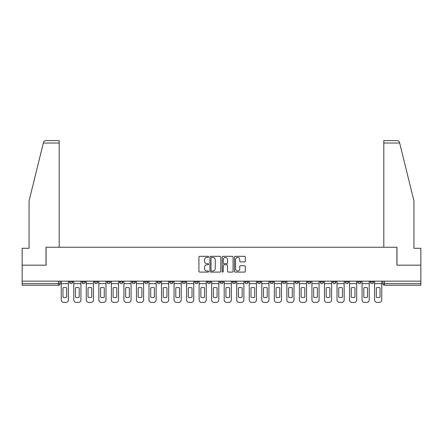<?xml version="1.0" encoding="UTF-8"?>
<svg xmlns="http://www.w3.org/2000/svg" width="443" height="443" viewBox="0 0 443 443"><rect width="100%" height="100%" fill="white"/><g stroke="black" fill="none" stroke-linecap="round" stroke-linejoin="round"><path stroke-width="0.66" d="M208.642 256.874A0.554 0.554 0 0 0 208.094 256.32L199.71 256.32A0.786 0.786 0 0 0 198.924 257.106L198.924 271.304A0.786 0.786 0 0 0 199.71 272.091L208.094 272.091A0.554 0.554 0 0 0 208.642 271.542A0.554 0.554 0 0 0 208.094 270.989L207.008 270.989A2.525 2.525 0 0 1 204.483 268.464L204.483 267.284A2.525 2.525 0 0 1 207.008 264.759L208.094 264.759A0.554 0.554 0 0 0 208.642 264.205A0.554 0.554 0 0 0 208.094 263.657L207.008 263.657A2.525 2.525 0 0 1 204.483 261.132L204.483 259.947A2.525 2.525 0 0 1 207.008 257.422L208.094 257.422A0.554 0.554 0 0 0 208.642 256.874M370.309 281.161L370.309 282.041L373.521 282.041A1.606 1.606 0 0 1 371.915 283.653A1.606 1.606 0 0 1 370.309 282.041L370.309 281.161M320.173 282.041L320.173 281.161L320.173 282.041A1.606 1.606 0 0 0 321.779 283.653A1.606 1.606 0 0 1 320.173 282.041L323.384 282.041A1.606 1.606 0 0 1 321.779 283.653A1.606 1.606 0 0 0 323.384 282.041L323.384 281.161L323.384 282.041M207.357 281.161L207.357 282.041L210.575 282.041A1.606 1.606 0 0 1 208.963 283.653A1.606 1.606 0 0 1 207.357 282.041L207.357 281.161M169.752 281.161L169.752 282.041L172.969 282.041A1.606 1.606 0 0 1 171.363 283.653A1.606 1.606 0 0 1 169.752 282.041L169.752 281.161M144.684 281.161L144.684 282.041L147.901 282.041A1.606 1.606 0 0 1 146.29 283.653A1.606 1.606 0 0 1 144.684 282.041L144.684 281.161M132.152 281.161L132.152 282.041L135.364 282.041A1.606 1.606 0 0 1 133.758 283.653A1.606 1.606 0 0 1 132.152 282.041L132.152 281.161M107.079 281.161L107.079 282.041L110.296 282.041A1.606 1.606 0 0 1 108.69 283.653A1.606 1.606 0 0 1 107.079 282.041L107.079 281.161M244.547 261.879A0.786 0.786 0 0 0 245.339 261.093L245.339 257.106A0.786 0.786 0 0 0 244.547 256.32L235.244 256.32A0.786 0.786 0 0 0 234.452 257.106L234.452 271.304A0.786 0.786 0 0 0 235.244 272.091L244.547 272.091A0.786 0.786 0 0 0 245.339 271.304L245.339 266.492A0.786 0.786 0 0 0 244.547 265.706L240.566 265.706A0.786 0.786 0 0 0 239.779 266.492L239.779 268.879A2.11 2.11 0 0 1 237.669 270.989A2.11 2.11 0 0 1 235.56 268.879L235.56 259.532A2.11 2.11 0 0 1 237.669 257.422A2.11 2.11 0 0 1 239.779 259.532L239.779 261.093A0.786 0.786 0 0 0 240.566 261.879L244.547 261.879M43.331 143.039L43.475 142.458C43.84 141.317 44.616 140.708 45.812 140.625L59.19 140.625L59.19 143.039L43.331 143.039L29.061 200.889L29.061 248.296L22.15 248.296L22.15 265.169L46.094 265.169L46.094 247.255L396.906 247.255L396.906 265.169L420.85 265.169L420.85 281.161L22.15 281.161L22.15 283.653L60.154 283.653L60.154 281.161L60.154 283.653A1.606 1.606 0 0 1 58.548 285.259L22.15 285.259L22.15 283.653M59.19 143.039L59.19 247.255L46.017 247.255L46.017 265.169L22.15 265.169L22.15 281.161M220.808 257.106A0.786 0.786 0 0 0 220.021 256.32L210.713 256.32A0.786 0.786 0 0 0 209.927 257.106L209.927 271.304A0.786 0.786 0 0 0 210.713 272.091L220.021 272.091A0.786 0.786 0 0 0 220.808 271.304L220.808 257.106M222.979 256.32L232.287 256.32A0.786 0.786 0 0 1 233.073 257.106L233.073 271.304A0.786 0.786 0 0 1 232.287 272.091L228.3 272.091A0.786 0.786 0 0 1 227.514 271.304L227.514 265.545A0.786 0.786 0 0 0 226.727 264.759L224.08 264.759A0.786 0.786 0 0 0 223.294 265.545L223.294 271.542A0.554 0.554 0 0 1 222.74 272.091A0.554 0.554 0 0 1 222.192 271.542L222.192 257.106A0.786 0.786 0 0 1 222.979 256.32M382.846 281.161L382.846 283.653L420.85 283.653L420.85 285.259L384.452 285.259A1.606 1.606 0 0 1 382.846 283.653L382.846 281.161M420.85 281.161L420.85 283.653M373.521 281.161L373.521 282.041L373.521 281.161M357.772 281.161L357.772 282.041L360.99 282.041L360.99 281.161L360.99 282.041A1.606 1.606 0 0 1 359.384 283.653A1.606 1.606 0 0 1 357.772 282.041A1.606 1.606 0 0 0 359.384 283.653M348.453 281.161L348.453 282.041A1.606 1.606 0 0 1 346.847 283.653A1.606 1.606 0 0 1 345.241 282.041L348.453 282.041M345.241 281.161L345.241 282.041M332.704 281.161L332.704 282.041L335.921 282.041L335.921 281.161L335.921 282.041A1.606 1.606 0 0 1 334.31 283.653A1.606 1.606 0 0 1 332.704 282.041A1.606 1.606 0 0 0 334.31 283.653M307.636 281.161L307.636 282.041L310.848 282.041L310.848 281.161L310.848 282.041A1.606 1.606 0 0 1 309.242 283.653A1.606 1.606 0 0 1 307.636 282.041A1.606 1.606 0 0 0 309.242 283.653M298.316 282.041L298.316 281.161L298.316 282.041A1.606 1.606 0 0 1 296.71 283.653A1.606 1.606 0 0 1 295.099 282.041L298.316 282.041A1.606 1.606 0 0 1 296.71 283.653M295.099 281.161L295.099 282.041M285.779 281.161L285.779 282.041A1.606 1.606 0 0 1 284.173 283.653A1.606 1.606 0 0 1 282.568 282.041L285.779 282.041A1.606 1.606 0 0 1 284.173 283.653M282.568 281.161L282.568 282.041M273.248 281.161L273.248 282.041A1.606 1.606 0 0 1 271.637 283.653A1.606 1.606 0 0 1 270.031 282.041L273.248 282.041M270.031 281.161L270.031 282.041M260.711 281.161L260.711 282.041A1.606 1.606 0 0 1 259.105 283.653A1.606 1.606 0 0 1 257.499 282.041L260.711 282.041M257.499 281.161L257.499 282.041M248.174 281.161L248.174 282.041A1.606 1.606 0 0 1 246.568 283.653A1.606 1.606 0 0 1 244.962 282.041L248.174 282.041M244.962 281.161L244.962 282.041M235.643 281.161L235.643 282.041A1.606 1.606 0 0 1 234.037 283.653A1.606 1.606 0 0 1 232.425 282.041A1.606 1.606 0 0 0 234.037 283.653M232.425 281.161L232.425 282.041L235.643 282.041M223.106 281.161L223.106 282.041A1.606 1.606 0 0 1 221.5 283.653A1.606 1.606 0 0 1 219.894 282.041A1.606 1.606 0 0 0 221.5 283.653M219.894 281.161L219.894 282.041L223.106 282.041M210.575 281.161L210.575 282.041A1.606 1.606 0 0 1 208.963 283.653M198.038 281.161L198.038 282.041A1.606 1.606 0 0 1 196.432 283.653A1.606 1.606 0 0 1 194.826 282.041L198.038 282.041M194.826 281.161L194.826 282.041M185.501 281.161L185.501 282.041A1.606 1.606 0 0 1 183.895 283.653A1.606 1.606 0 0 1 182.289 282.041L185.501 282.041L185.501 281.161M182.289 281.161L182.289 282.041M172.969 281.161L172.969 282.041M160.432 281.161L160.432 282.041A1.606 1.606 0 0 1 158.827 283.653A1.606 1.606 0 0 1 157.221 282.041L160.432 282.041L160.432 281.161M157.221 281.161L157.221 282.041M147.901 281.161L147.901 282.041L147.901 281.161M135.364 282.041L135.364 281.161L135.364 282.041A1.606 1.606 0 0 1 133.758 283.653M122.827 281.161L122.827 282.041A1.606 1.606 0 0 1 121.221 283.653A1.606 1.606 0 0 1 119.616 282.041A1.606 1.606 0 0 0 121.221 283.653A1.606 1.606 0 0 0 122.827 282.041L122.827 281.161M119.616 281.161L119.616 282.041L122.827 282.041M110.296 281.161L110.296 282.041M97.759 281.161L97.759 282.041A1.606 1.606 0 0 1 96.153 283.653A1.606 1.606 0 0 1 94.547 282.041A1.606 1.606 0 0 0 96.153 283.653A1.606 1.606 0 0 0 97.759 282.041L94.547 282.041L94.547 281.161M82.01 281.161L82.01 282.041L85.228 282.041L85.228 281.161L85.228 282.041A1.606 1.606 0 0 1 83.616 283.653A1.606 1.606 0 0 1 82.01 282.041A1.606 1.606 0 0 0 83.616 283.653M69.479 281.161L69.479 282.041L72.691 282.041L72.691 281.161L72.691 282.041A1.606 1.606 0 0 1 71.085 283.653A1.606 1.606 0 0 1 69.479 282.041A1.606 1.606 0 0 0 71.085 283.653M58.548 281.161L58.548 285.259A1.606 1.606 0 0 0 60.154 283.653M211.582 257.422A0.554 0.554 0 0 0 211.029 257.976L211.029 270.435A0.554 0.554 0 0 0 211.582 270.989L212.723 270.989A2.525 2.525 0 0 0 215.248 268.464L215.248 259.947A2.525 2.525 0 0 0 212.723 257.422L211.582 257.422M227.514 259.57A2.11 2.11 0 0 0 225.404 257.461A2.11 2.11 0 0 0 223.294 259.57L223.294 262.865A0.786 0.786 0 0 0 224.08 263.657L226.727 263.657A0.786 0.786 0 0 0 227.514 262.865L227.514 259.57M61.239 283.653L61.239 299.961A2.409 2.409 0 0 0 63.654 302.375L65.979 302.375A2.409 2.409 0 0 0 68.394 299.961L68.394 283.653L61.239 283.653L61.239 281.161M68.394 283.653L68.394 281.161M66.666 297.198L66.666 287.861A4.984 4.984 0 0 0 62.967 287.861L62.967 297.198A4.984 4.984 0 0 0 66.666 297.198M399.669 143.039L399.525 142.458C399.16 141.317 398.384 140.708 397.188 140.625L383.81 140.625L393.45 140.625L383.81 140.625L383.81 247.255L396.983 247.255L396.983 265.169L420.85 265.169L420.85 248.296L413.939 248.296L413.939 200.889L399.669 143.039L383.81 143.039M73.776 283.653L73.776 299.961A2.409 2.409 0 0 0 76.185 302.375L78.516 302.375A2.409 2.409 0 0 0 80.925 299.961L80.925 283.653L73.776 283.653L73.776 281.161M80.925 283.653L80.925 281.161M79.197 297.198L79.197 287.861A4.984 4.984 0 0 0 75.504 287.861L75.504 297.198A4.984 4.984 0 0 0 79.197 297.198M86.307 283.653L86.307 299.961A2.409 2.409 0 0 0 88.722 302.375L91.053 302.375A2.409 2.409 0 0 0 93.462 299.961L93.462 283.653L86.307 283.653L86.307 281.161M93.462 283.653L93.462 281.161M91.734 297.198L91.734 287.861A4.984 4.984 0 0 0 88.035 287.861L88.035 297.198A4.984 4.984 0 0 0 91.734 297.198M98.844 283.653L98.844 299.961A2.409 2.409 0 0 0 101.253 302.375L103.584 302.375A2.409 2.409 0 0 0 105.993 299.961L105.993 283.653L98.844 283.653L98.844 281.161M105.993 283.653L105.993 281.161M104.271 297.198L104.271 287.861A4.984 4.984 0 0 0 100.572 287.861L100.572 297.198A4.984 4.984 0 0 0 104.271 297.198M111.381 283.653L111.381 299.961A2.409 2.409 0 0 0 113.79 302.375L116.121 302.375A2.409 2.409 0 0 0 118.53 299.961L118.53 283.653L111.381 283.653L111.381 281.161M118.53 283.653L118.53 281.161M116.802 297.198L116.802 287.861A4.984 4.984 0 0 0 113.109 287.861L113.109 297.198A4.984 4.984 0 0 0 116.802 297.198M123.913 283.653L123.913 299.961A2.409 2.409 0 0 0 126.327 302.375L128.653 302.375A2.409 2.409 0 0 0 131.067 299.961L131.067 283.653L123.913 283.653L123.913 281.161M131.067 283.653L131.067 281.161M129.339 297.198L129.339 287.861A4.984 4.984 0 0 0 125.64 287.861L125.64 297.198A4.984 4.984 0 0 0 129.339 297.198M136.45 283.653L136.45 299.961A2.409 2.409 0 0 0 138.858 302.375L141.19 302.375A2.409 2.409 0 0 0 143.598 299.961L143.598 283.653L136.45 283.653L136.45 281.161M143.598 283.653L143.598 281.161M141.871 297.198L141.871 287.861A4.984 4.984 0 0 0 138.177 287.861L138.177 297.198A4.984 4.984 0 0 0 141.871 297.198M148.981 283.653L148.981 299.961A2.409 2.409 0 0 0 151.395 302.375L153.727 302.375A2.409 2.409 0 0 0 156.135 299.961L156.135 283.653L148.981 283.653L148.981 281.161M156.135 283.653L156.135 281.161M154.408 297.198L154.408 287.861A4.984 4.984 0 0 0 150.709 287.861L150.709 297.198A4.984 4.984 0 0 0 154.408 297.198M161.518 283.653L161.518 299.961A2.409 2.409 0 0 0 163.927 302.375L166.258 302.375A2.409 2.409 0 0 0 168.667 299.961L168.667 283.653L161.518 283.653L161.518 281.161M168.667 283.653L168.667 281.161M166.945 297.198L166.945 287.861A4.984 4.984 0 0 0 163.245 287.861L163.245 297.198A4.984 4.984 0 0 0 166.945 297.198M174.055 283.653L174.055 299.961A2.409 2.409 0 0 0 176.464 302.375L178.795 302.375A2.409 2.409 0 0 0 181.204 299.961L181.204 283.653L174.055 283.653L174.055 281.161M181.204 283.653L181.204 281.161M179.476 297.198L179.476 287.861A4.984 4.984 0 0 0 175.782 287.861L175.782 297.198A4.984 4.984 0 0 0 179.476 297.198M186.586 283.653L186.586 299.961A2.409 2.409 0 0 0 189 302.375L191.326 302.375A2.409 2.409 0 0 0 193.741 299.961L193.741 283.653L186.586 283.653L186.586 281.161M193.741 283.653L193.741 281.161M192.013 297.198L192.013 287.861A4.984 4.984 0 0 0 188.314 287.861L188.314 297.198A4.984 4.984 0 0 0 192.013 297.198M199.123 283.653L199.123 299.961A2.409 2.409 0 0 0 201.532 302.375L203.863 302.375A2.409 2.409 0 0 0 206.272 299.961L206.272 283.653L199.123 283.653L199.123 281.161M206.272 283.653L206.272 281.161M204.544 297.198L204.544 287.861A4.984 4.984 0 0 0 200.851 287.861L200.851 297.198A4.984 4.984 0 0 0 204.544 297.198M211.654 283.653L211.654 299.961A2.409 2.409 0 0 0 214.069 302.375L216.4 302.375A2.409 2.409 0 0 0 218.809 299.961L218.809 283.653L211.654 283.653L211.654 281.161M218.809 283.653L218.809 281.161M217.081 297.198L217.081 287.861A4.984 4.984 0 0 0 213.382 287.861L213.382 297.198A4.984 4.984 0 0 0 217.081 297.198M224.191 283.653L224.191 299.961A2.409 2.409 0 0 0 226.6 302.375L228.931 302.375A2.409 2.409 0 0 0 231.346 299.961L231.346 283.653L224.191 283.653L224.191 281.161M231.346 283.653L231.346 281.161M229.618 297.198L229.618 287.861A4.984 4.984 0 0 0 225.919 287.861L225.919 297.198A4.984 4.984 0 0 0 229.618 297.198M236.728 283.653L236.728 299.961A2.409 2.409 0 0 0 239.137 302.375L241.468 302.375A2.409 2.409 0 0 0 243.877 299.961L243.877 283.653L236.728 283.653L236.728 281.161M243.877 283.653L243.877 281.161M242.149 297.198L242.149 287.861A4.984 4.984 0 0 0 238.456 287.861L238.456 297.198A4.984 4.984 0 0 0 242.149 297.198M249.259 283.653L249.259 299.961A2.409 2.409 0 0 0 251.674 302.375L254 302.375A2.409 2.409 0 0 0 256.414 299.961L256.414 283.653L249.259 283.653L249.259 281.161M256.414 283.653L256.414 281.161M254.686 297.198L254.686 287.861A4.984 4.984 0 0 0 250.987 287.861L250.987 297.198A4.984 4.984 0 0 0 254.686 297.198M261.796 283.653L261.796 299.961A2.409 2.409 0 0 0 264.205 302.375L266.536 302.375A2.409 2.409 0 0 0 268.945 299.961L268.945 283.653L261.796 283.653L261.796 281.161M268.945 283.653L268.945 281.161M267.218 297.198L267.218 287.861A4.984 4.984 0 0 0 263.524 287.861L263.524 297.198A4.984 4.984 0 0 0 267.218 297.198M274.333 283.653L274.333 299.961A2.409 2.409 0 0 0 276.742 302.375L279.073 302.375A2.409 2.409 0 0 0 281.482 299.961L281.482 283.653L274.333 283.653L274.333 281.161M281.482 283.653L281.482 281.161M279.754 297.198L279.754 287.861A4.984 4.984 0 0 0 276.055 287.861L276.055 297.198A4.984 4.984 0 0 0 279.754 297.198M286.865 283.653L286.865 299.961A2.409 2.409 0 0 0 289.273 302.375L291.605 302.375A2.409 2.409 0 0 0 294.019 299.961L294.019 283.653L286.865 283.653L286.865 281.161M294.019 283.653L294.019 281.161M292.291 297.198L292.291 287.861A4.984 4.984 0 0 0 288.592 287.861L288.592 297.198A4.984 4.984 0 0 0 292.291 297.198M299.402 283.653L299.402 299.961A2.409 2.409 0 0 0 301.81 302.375L304.142 302.375A2.409 2.409 0 0 0 306.55 299.961L306.55 283.653L299.402 283.653L299.402 281.161M306.55 283.653L306.55 281.161M304.823 297.198L304.823 287.861A4.984 4.984 0 0 0 301.129 287.861L301.129 297.198A4.984 4.984 0 0 0 304.823 297.198M311.933 283.653L311.933 299.961A2.409 2.409 0 0 0 314.347 302.375L316.673 302.375A2.409 2.409 0 0 0 319.087 299.961L319.087 283.653L311.933 283.653L311.933 281.161M319.087 283.653L319.087 281.161M317.36 297.198L317.36 287.861A4.984 4.984 0 0 0 313.661 287.861L313.661 297.198A4.984 4.984 0 0 0 317.36 297.198M324.47 283.653L324.47 299.961A2.409 2.409 0 0 0 326.879 302.375L329.21 302.375A2.409 2.409 0 0 0 331.619 299.961L331.619 283.653L324.47 283.653L324.47 281.161M331.619 283.653L331.619 281.161M329.891 297.198L329.891 287.861A4.984 4.984 0 0 0 326.198 287.861L326.198 297.198A4.984 4.984 0 0 0 329.891 297.198M337.007 283.653L337.007 299.961A2.409 2.409 0 0 0 339.416 302.375L341.747 302.375A2.409 2.409 0 0 0 344.156 299.961L344.156 283.653L337.007 283.653L337.007 281.161M344.156 283.653L344.156 281.161M342.428 297.198L342.428 287.861A4.984 4.984 0 0 0 338.729 287.861L338.729 297.198A4.984 4.984 0 0 0 342.428 297.198M349.538 283.653L349.538 299.961A2.409 2.409 0 0 0 351.947 302.375L354.278 302.375A2.409 2.409 0 0 0 356.693 299.961L356.693 283.653L349.538 283.653L349.538 281.161M356.693 283.653L356.693 281.161M354.965 297.198L354.965 287.861A4.984 4.984 0 0 0 351.266 287.861L351.266 297.198A4.984 4.984 0 0 0 354.965 297.198M362.075 283.653L362.075 299.961A2.409 2.409 0 0 0 364.484 302.375L366.815 302.375A2.409 2.409 0 0 0 369.224 299.961L369.224 283.653L362.075 283.653L362.075 281.161M369.224 283.653L369.224 281.161M367.496 297.198L367.496 287.861A4.984 4.984 0 0 0 363.803 287.861L363.803 297.198A4.984 4.984 0 0 0 367.496 297.198M374.606 283.653L374.606 299.961A2.409 2.409 0 0 0 377.021 302.375L379.346 302.375A2.409 2.409 0 0 0 381.761 299.961L381.761 283.653L374.606 283.653L374.606 281.161M381.761 283.653L381.761 281.161M380.033 297.198L380.033 287.861A4.984 4.984 0 0 0 376.334 287.861L376.334 297.198A4.984 4.984 0 0 0 380.033 297.198M384.452 281.161L384.452 285.259"/></g></svg>
